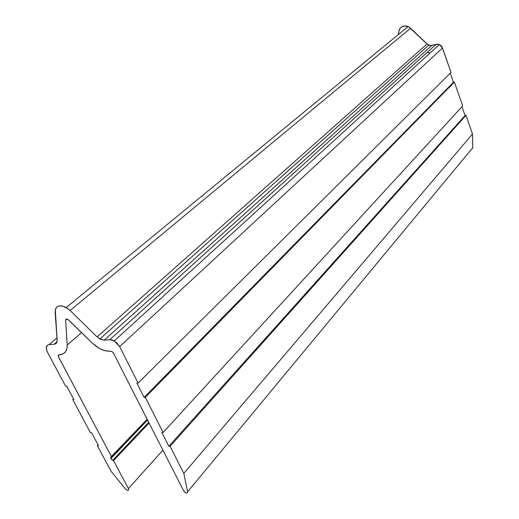 <?xml version="1.0" encoding="UTF-8"?>
<svg xmlns="http://www.w3.org/2000/svg" width="519" height="519" viewBox="0 0 519 519"><rect width="100%" height="100%" fill="white"/><g stroke="black" fill="none" stroke-linecap="round" stroke-linejoin="round"><path stroke-width="0.78" d="M112.668 460.372L113.551 460.606L149.076 423.017L113.551 460.606L128.407 488.593C128.972 490.118 128.478 490.656 126.928 490.189L125.468 489.034L111.04 471.246L97.384 445.672L98.091 444.952L97.384 445.672L98.48 445.678L91.545 432.69L90.449 432.69L72.816 399.669L73.555 398.975L72.816 399.669L73.906 399.636L66.73 386.181L65.634 386.227L47.365 352.018C45.445 347.788 46.029 345.33 49.117 344.629L54.177 344.22L57.019 341.8L54.177 344.22L56.454 343.053L57.122 340.295L55.131 312.146C55.488 305.827 59.179 304.29 66.205 307.533L70.091 310.518L67.509 308.364L62.118 305.931L59.685 305.808L57.654 306.444L56.156 307.78L55.299 309.726L57.122 340.295C57.2 342.65 56.221 343.961 54.177 344.22L49.117 344.629L47.3 345.33L46.223 348.093L47.365 352.018L65.634 386.227L66.73 386.181L73.906 399.636L72.816 399.669L90.449 432.69L91.545 432.69L98.48 445.678L97.384 445.672L111.04 471.246L125.468 489.034L126.727 490.085L127.992 490.39L128.66 489.8L128.407 488.593L162.921 450.174L128.407 488.593L113.551 460.606L111.377 459.386L110.625 457.291L147.169 419.268L111.501 456.746L58.329 356.514L58.602 354.931L63.026 353.874L65.472 351.876L66.906 348.859L67.217 345.018C67.36 350.909 64.869 354.146 59.75 354.73L58.238 355.47L58.537 356.981L111.501 456.746L110.625 457.291L110.858 458.647L147.558 420.033L110.858 458.647L112.668 460.372L148.706 422.284M472.446 148.551L472.777 147.694L472.498 134.006L465.984 115.328L465.056 115.516L461.975 106.687L465.056 115.516L168.85 446.249L465.056 115.516L465.984 115.328L170.089 446.262L465.984 115.328L472.498 134.006L183.823 473.399L472.498 134.006L472.777 147.694L187.619 491.765L183.823 473.399L170.089 446.262L168.85 446.249L161.876 432.483L163.109 432.483L145.339 397.379L144.107 397.418L136.86 383.126L138.093 383.074L119.642 346.634L442.519 48.027L439.314 44.589L436.129 44.31L109.775 339.718L104.202 340.172L99.836 338.991L97.118 336.928L70.091 310.518L410.555 28.247L408.057 26.579C403.198 25.133 400.123 26.761 398.819 31.458L398.358 34.552M49.117 344.629L56.96 337.979L49.117 344.629M81.548 332.601L67.217 345.018L65.647 320.281L67.094 319.075L65.647 320.281C65.725 319.042 66.458 318.737 67.84 319.373L92.22 343.033L96.508 346.608L101.069 349.261L105.604 350.812L109.814 351.155C106.518 351.35 102.97 350.396 99.174 348.288L92.22 343.033L68.644 319.983L67.055 319.068L65.861 319.419L65.647 320.281L67.217 345.018L81.548 332.601M427.293 52.309L430.095 52.99L427.293 52.309M109.814 351.155L111.832 351.454L113.466 353.167L183.732 490.993L184.822 492.291L186.269 493.011L187.378 492.803L187.619 491.765C187.703 492.972 187.028 493.31 185.601 492.784L183.732 490.993L113.466 353.167L112.143 351.655L109.814 351.155M461.975 106.687L465.056 115.516L465.984 115.328L472.498 134.006L472.777 147.694L187.619 491.765L183.823 473.399L170.089 446.262L168.85 446.249L161.876 432.483L163.109 432.483L462.695 105.895L163.109 432.483L145.339 397.379L454.385 82.054L462.695 105.895L454.385 82.054L145.339 397.379L144.107 397.418L453.45 82.274L454.385 82.054L453.45 82.274L144.107 397.418L136.86 383.126L138.093 383.074L451.017 72.413L138.093 383.074L119.642 346.634L442.519 48.027L451.017 72.413L442.091 47.086L440.774 45.497L439.009 44.465L436.129 44.31L109.775 339.718L114.251 340.938L119.642 346.634L116.528 342.605L112.396 340.094L109.775 339.718L104.202 340.172L431.86 45.413L436.129 44.31L431.86 45.413L104.202 340.172L100.686 339.432L97.118 336.928L427.001 43.998L428.739 45.147L431.86 45.413L429.317 45.354L427.001 43.998L97.118 336.928L70.091 310.518L410.555 28.247L427.001 43.998L408.92 27.02L405.19 25.95L401.68 26.917M450.271 73.16L453.45 82.274L450.271 73.16L453.45 82.274L454.385 82.054L462.695 105.895M399.338 29.648L398.819 31.458C399.319 28.753 400.83 26.994 403.341 26.184C405.936 25.58 408.336 26.268 410.555 28.247L427.903 44.705L430.809 45.555L436.129 44.31C439.048 43.901 441.176 45.14 442.519 48.027L451.017 72.413M66.205 307.533L408.057 26.579M114.251 340.938L439.314 44.589M428.739 45.147L99.836 338.991"/></g></svg>
